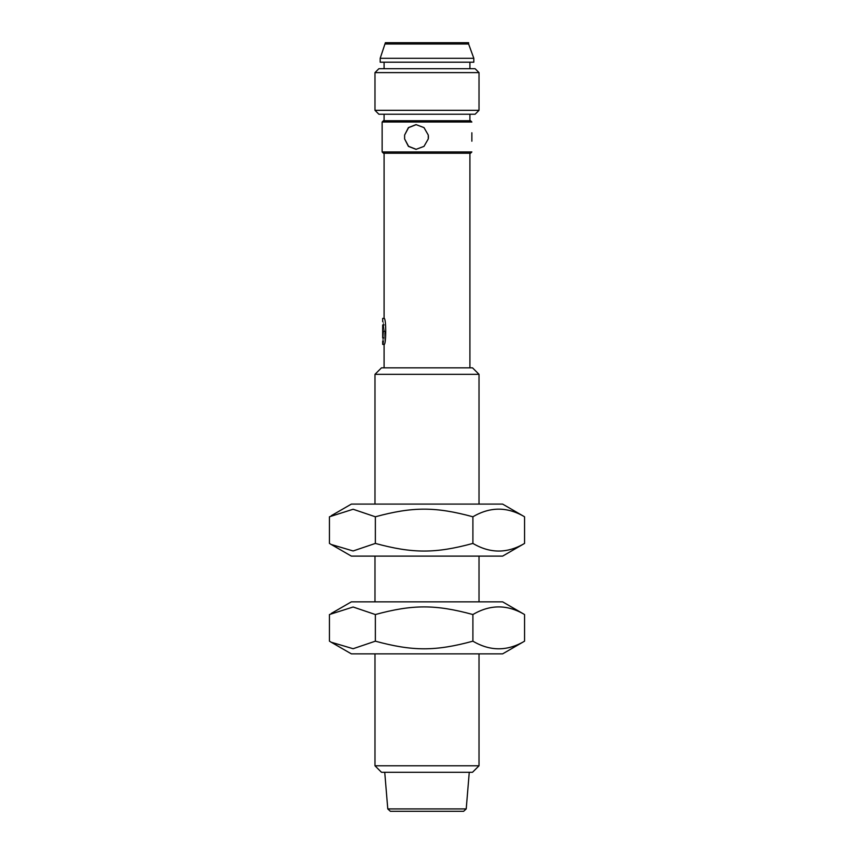 <?xml version="1.0" encoding="UTF-8"?>
<svg xmlns="http://www.w3.org/2000/svg" width="854" height="854" viewBox="0 0 854 854"><rect width="100%" height="100%" fill="white"/><g stroke="black" fill="none" stroke-linecap="round" stroke-linejoin="round"><path stroke-width="1.28" d="M383.158 331.416C382.645 339.796 382.645 339.796 383.168 331.416C382.645 323.025 382.645 323.025 383.158 331.416M383.777 331.416C382.592 343.991 382.581 343.991 383.766 331.416C382.581 318.83 382.592 318.83 383.777 331.416M384.631 331.416C382.507 348.186 382.507 348.186 384.642 331.416C382.507 314.635 382.507 314.635 384.631 331.416M384.087 367.828L384.087 344.418C386.286 345.315 386.286 317.517 384.087 318.403L384.087 153.24M383.435 153.24L470.565 153.24L383.435 153.24L382.133 151.948L382.133 122.026L471.867 122.026L470.565 120.734M470.565 153.24L471.867 151.948L382.133 151.948M471.867 141.209L471.867 132.765M382.133 122.026L383.435 120.734L470.565 120.734L383.435 120.734M428.43 136.982L428.27 138.935L423.99 146.376L416.026 149.343L408.415 146.376L404.615 138.935L404.615 135.039L408.415 127.598L416.026 124.631L423.99 127.598L428.27 135.039L428.43 136.982M428.27 135.039L428.27 138.935M416.229 149.343L408.575 146.301L404.615 138.935M404.615 135.039L408.575 127.662L416.229 124.631M378.888 114.233L475.112 114.233L378.877 114.233L374.981 110.326L374.981 72.611L479.019 72.611L475.123 68.715M475.123 114.233L479.019 110.326L374.981 110.326M374.981 72.611L378.877 68.715L475.112 68.715L378.888 68.715M380.19 58.307L473.821 58.307L473.821 62.203L380.179 62.203L380.179 58.307L385.389 42.7L468.611 42.7L468.611 44.002L385.389 44.002M381.482 367.828L472.518 367.828L381.482 367.828L374.981 374.33L479.019 374.33L472.518 367.828M479.019 504.095L479.019 374.33M351.421 504.095L502.622 504.095L524.559 516.787C507.34 506.614 490.121 506.614 472.902 516.787C435.604 506.614 412.653 506.614 375.354 516.787L353.118 509.251L329.441 516.787L329.441 543.422L331.213 544.478L353.118 550.969L375.354 543.422C412.653 553.595 435.604 553.595 472.902 543.422C490.121 553.595 507.34 553.595 524.559 543.422L502.622 556.114L351.421 556.114M375.354 543.422L375.354 516.787M472.902 543.422L472.902 516.787M524.559 543.422L524.559 516.787M479.019 601.846L479.019 556.114M351.421 601.846L502.622 601.846L524.559 614.538C507.34 604.365 490.121 604.365 472.902 614.538C435.604 604.365 412.653 604.365 375.354 614.538L353.118 607.002L329.441 614.538L329.441 641.173L331.213 642.229L353.118 648.72L375.354 641.173C412.653 651.346 435.604 651.346 472.902 641.173C490.121 651.346 507.34 651.346 524.559 641.173L502.622 653.865L351.421 653.865M375.354 641.173L375.354 614.538M472.902 641.173L472.902 614.538M524.559 641.173L524.559 614.538M472.518 772.283L381.482 772.283L472.518 772.283L479.019 765.782L374.981 765.782L479.019 765.782L479.019 653.865M469.262 772.283L466.22 808.919L387.78 808.919L466.22 808.919L463.626 811.3L390.374 811.3L463.626 811.3M384.087 324.915L382.688 324.915L382.688 337.917L384.087 337.917M384.087 344.418L382.688 344.418L382.688 341.162M384.087 318.403L382.688 318.403L382.688 321.659M469.913 367.828L469.913 153.24M384.087 120.734L384.087 114.233M469.913 120.734L469.913 114.233M479.019 110.326L479.019 72.611M384.087 68.715L384.087 62.203M469.913 68.715L469.913 62.203M473.821 58.307L468.611 44.002M374.981 504.095L374.981 374.33M351.378 504.095L331.213 515.731M331.213 544.478L351.378 556.114M374.981 601.846L374.981 556.114M351.378 601.846L331.213 613.482M331.213 642.229L351.378 653.865M381.482 772.283L374.981 765.782L374.981 653.865M384.738 772.283L387.78 808.919L390.374 811.3"/></g></svg>
